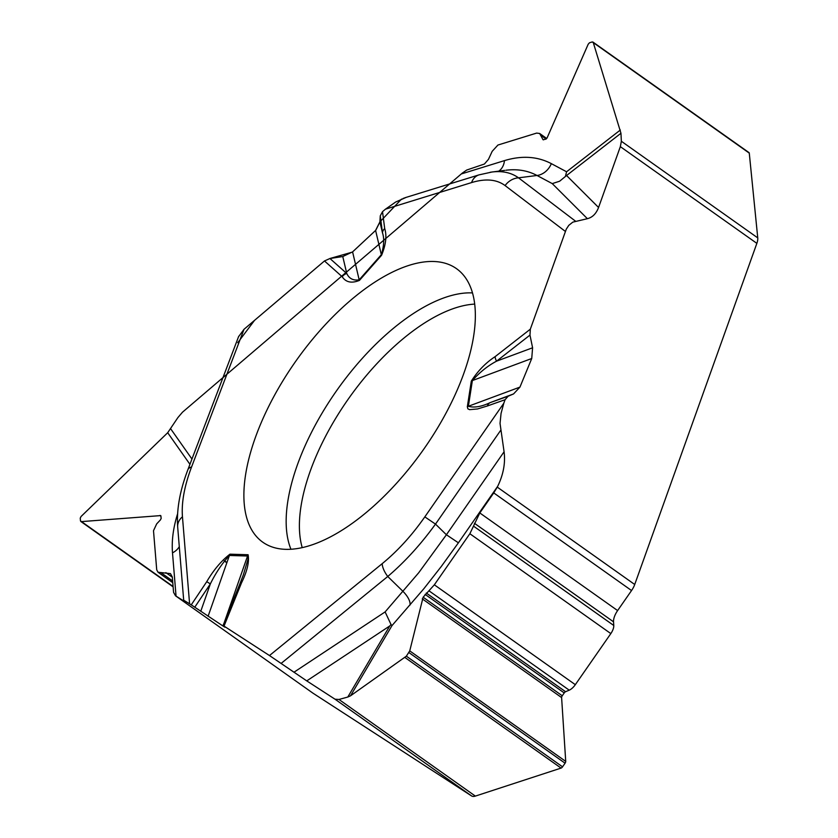 <?xml version="1.0" encoding="UTF-8"?>
<svg xmlns="http://www.w3.org/2000/svg" width="838" height="838" viewBox="0 0 838 838"><rect width="100%" height="100%" fill="white"/><g stroke="black" fill="none" stroke-linecap="round" stroke-linejoin="round"><path stroke-width="1.26" d="M592.948 42.068L749.036 152.631A2.179 1.006 125.3 0 1 749.277 153.124L757.751 237.887A13.597 6.306 -54.7 0 1 756.861 243.366L634.722 584.495A13.597 6.306 -54.7 0 1 631.548 590.539L617.616 610.577A13.597 6.306 -54.7 0 0 613.531 621.827L613.772 625.494A9.794 4.536 125.3 0 1 610.829 633.591L575.318 684.677A9.794 4.536 125.3 0 1 569.222 690.166L565.587 691.717A2.179 1.006 -54.7 0 0 564.236 692.932L562.256 695.77A2.179 1.006 -54.7 0 0 561.607 697.572L565.723 761.396A2.179 1.006 125.3 0 1 565.074 763.198L562.549 766.822A2.179 1.006 125.3 0 1 561.072 768.09L475.356 796.1A13.597 6.306 -54.7 0 1 471.543 795.922L312.983 693.183A13.597 6.306 -54.7 0 1 312.878 693.11A13.597 6.306 -54.7 0 1 312.784 693.036M306.75 680.885L335.022 699.206L338.961 699.468L347.801 697.038L389.775 625.944L306.75 680.885L269.48 655.546L224.029 626.101L241.501 582.881A8.16 3.289 22 0 0 239.836 584.002L223.034 625.577M223.055 625.515L224.029 626.101M224.846 627.065L223.023 626.028L225.013 627.233M223.023 626.028L191.253 604.858L206.735 581.698C213.596 569.997 221.326 560.821 229.947 554.18L248.1 554.735C249.399 561.795 247.2 571.17 241.501 582.881M183.69 600.207L191.253 604.858M185.9 602.312L175.53 595.808L312.983 693.183M631.548 590.539L493.739 492.912L479.807 512.95L469.856 533.733L434.346 584.809L423.127 597.211L409.74 650.885L406.357 656.175L350.535 695.812L347.801 697.038M598.562 207.478L620.34 146.65L621.356 141.266L620.958 133.263L566.561 175.519L598.562 207.478C596.174 213.69 592.445 217.419 587.386 218.687L572.783 222.143L568.772 225.359L566.279 229.172L530.328 329.177L495.143 356.632A8.16 3.939 52 0 0 496.567 361.168C487.716 365.829 479.65 372.302 472.37 380.567L531.732 358.507L519.948 387.104L513.568 393.923L508.111 396.248L505.073 399.705L503.795 403.267L424.824 516.878C411.929 535.335 397.715 550.933 382.18 563.681L269.48 655.546M529.972 335.095L496.567 361.168L532.591 347.78L529.972 335.095L530.328 329.177M532.591 347.78L531.732 358.507M504.078 451.787C505.524 462.974 503.397 474.476 497.699 486.281L458.396 542.815L446.403 534.759L504.078 451.787L500.035 423.389L501.061 413.396L503.795 403.267M497.699 486.281L497.269 487.119L634.722 584.495M493.739 492.912L497.269 487.119M175.53 595.808L173.571 592.34L172.303 576.994L170.47 573.621L158.036 572.249L156.716 569.819L153.501 530.705L156.664 523.907L160.487 519.822L161.189 518.313L160.718 515.59L81.506 521.603L80.479 520.901L80.249 518.125L81.087 516.47L167.694 432.722L177.907 417.565L182.495 412.191L462.272 173.131L466.693 170.051L484.406 164.028L488.46 159.346L492.199 151.301L497.94 145.037L536.655 133.085L539.651 133.483L543.055 139.726L545.873 139.15L547.151 137.757L588.213 44.184L589.481 42.79L592.236 41.942L593.283 42.612L620.958 133.263M329.942 258.513L346.764 273.492C349.132 278.625 353.269 280.74 359.177 279.84A8.16 1.613 -138.6 0 0 359.429 280.405C351.583 283.558 345.843 282.322 342.197 276.729A8.16 7.228 -48.3 0 1 346.764 273.492L342.763 256.533L329.942 258.513L324.484 260.964L244.026 329.282L238.558 336.719M342.763 256.533L352.589 251.892L375.592 230.429L379.897 221.881L380.274 215.816L382.516 211.668L385.449 209.186L471.564 182.59C485.548 178.347 496.725 179.342 505.094 185.586L565.336 231.403M406.252 197.339L395.672 202.021L385.449 209.186M455.264 267.825A167.59 77.641 125.3 0 1 458.742 270.391A167.59 77.641 125.3 0 1 422.97 450.299A167.59 77.641 125.3 0 1 265.112 543.715A167.59 77.641 125.3 0 1 293.583 364.362A167.59 77.641 125.3 0 1 455.264 267.825M500.548 430.523L435.498 524.106L424.824 516.878M519.948 387.104L468.379 406.262C474.14 407.97 481.452 406.734 490.303 402.565L513.568 393.923M508.111 396.248L490.303 402.565A8.16 6.044 70.5 0 0 487.402 405.969L505.073 399.705M243.313 575.004L248.09 558.946L247.566 556.013L224.186 622.728M248.1 554.735A8.16 6.913 -88.3 0 0 247.566 556.013L229.403 555.468L208.096 616.276M243.586 574.25L239.836 584.002M293.949 672.244L385.113 611.918L418.738 572.721L446.403 534.759L435.498 524.106C420.749 544.47 404.838 561.931 387.753 576.492A17.409 7.919 -129.2 0 1 382.18 563.681M385.113 611.918L391.042 624.561L389.775 625.944M458.396 542.815L441.291 566.478L423.86 588.716L392.016 625.567L391.042 624.561M495.143 356.632C485.799 362.739 477.859 370.888 471.312 381.101A8.16 5.3 8.8 0 1 472.37 380.567L468.379 406.262A8.16 5.3 -171.2 0 0 467.332 406.786L467.866 408.829L469.594 409.656L477.545 408.954L487.402 405.969M461.623 173.854L504.476 160.613A17.409 13.209 -107.2 0 1 498.736 171.151M405.655 197.527L479.022 174.87A17.409 13.209 72.8 0 0 471.564 182.59M352.589 251.903L375.602 230.44L381.321 254.7L359.177 279.84L352.589 251.892M359.429 280.405L381.573 255.265A8.16 1.613 41.4 0 1 381.321 254.7C384.024 245.848 384.412 238.558 382.484 232.828L379.897 221.881M380.274 215.816L382.484 232.828A8.16 6.463 -7.4 0 1 384.705 228.565L382.516 211.668M490.199 172.272L492.011 172.01C502.475 170.711 511.306 172.649 518.513 177.824A17.409 15.43 127.3 0 0 505.094 185.586M587.386 218.687L552.252 183.606L559.637 181.218L566.561 175.519M504.476 160.613C521.833 155.365 537.451 156.371 551.341 163.64L566.582 171.769L565.598 175.718M552.252 183.606L537.011 175.477C527.751 170.564 517.402 168.815 505.963 170.229M176.053 596.153L172.502 552.85A17.409 13.502 175.3 0 0 179.29 546.648M183.732 600.71L177.687 527.112A17.409 13.502 -4.7 0 1 182.454 516.774L189.587 603.789M229.947 554.18A8.16 6.913 -88.3 0 0 229.403 555.468C222.101 563.419 215.754 572.899 210.359 583.887L200.753 611.321M194.762 607.225L210.359 583.887L206.735 581.698M177.687 527.112C176.451 509.85 179.856 490.712 187.89 469.699A17.409 7.5 20.9 0 1 191.567 466.976C184.402 485.956 181.364 502.549 182.454 516.774M237.772 342.679L254.543 320.357L324.631 260.838M329.805 258.533L352.348 252.112M375.812 230.22L379.886 221.986M379.897 221.892L401.538 199.088M403.036 198.48L405.718 197.517M471.543 795.922L335.022 699.206M561.072 768.09L405.089 657.589M338.961 699.468L475.356 796.1M756.861 243.366L620.34 146.65M562.549 766.822L406.357 656.175M565.074 763.198L408.881 652.54M565.723 761.396L409.74 650.885M561.607 697.572L422.268 598.866M562.256 695.77L423.127 597.211M564.236 692.932L425.096 594.372M565.587 691.717L426.28 593.021M569.222 690.166L429.035 590.853M575.318 684.677L434.346 584.809M610.829 633.591L469.856 533.733M613.772 625.494L473.721 526.285M613.531 621.827L474.444 523.3M617.616 610.577L479.807 512.95M749.277 153.124L593.283 42.612M621.356 141.266L757.751 237.887M543.537 139.852L542.72 139.276M546.146 139.024L541.159 135.494M173.089 586.474L81.506 521.603M226.836 562.801L224.217 560.936L226.847 562.769M161.011 516.166L159.974 515.433M172.628 580.964L161.357 572.972M172.324 577.204L165.861 572.626M290.933 549.236A163.766 75.87 125.3 0 1 337.347 389.639A163.766 75.87 125.3 0 1 472.517 292.912M302.214 547.602A158.927 73.629 125.3 0 1 349.069 397.945A158.927 73.629 125.3 0 1 474.717 304.1M409.981 605.109A17.409 7.647 -138.7 0 0 403.078 591.46L387.753 576.492L281.128 663.413M392.016 625.567L350.535 695.812M471.312 381.101L467.332 406.786M381.573 255.265C385.92 244.675 386.967 235.771 384.705 228.565M342.197 276.729L324.484 260.964M244.026 329.282L191.567 466.976M551.341 163.64A17.409 14.309 118.1 0 1 537.011 175.477L518.513 177.824L575.507 221.169M566.582 171.769L620.34 130.016M170.774 428.93L191.954 459.025M189.943 464.325L167.694 432.722M172.502 552.85C171.539 540.761 173.236 527.751 177.593 513.809M539.829 133.609L546.722 138.49M80.815 521.477L173.12 586.862M224.385 560.695L226.941 562.508M158.246 572.406L172.775 582.693M175.414 595.724L312.878 693.11M504.738 170.386L492.011 172.01M479.022 174.87L491.906 172.031M187.89 469.699L238.725 336.258"/></g></svg>
